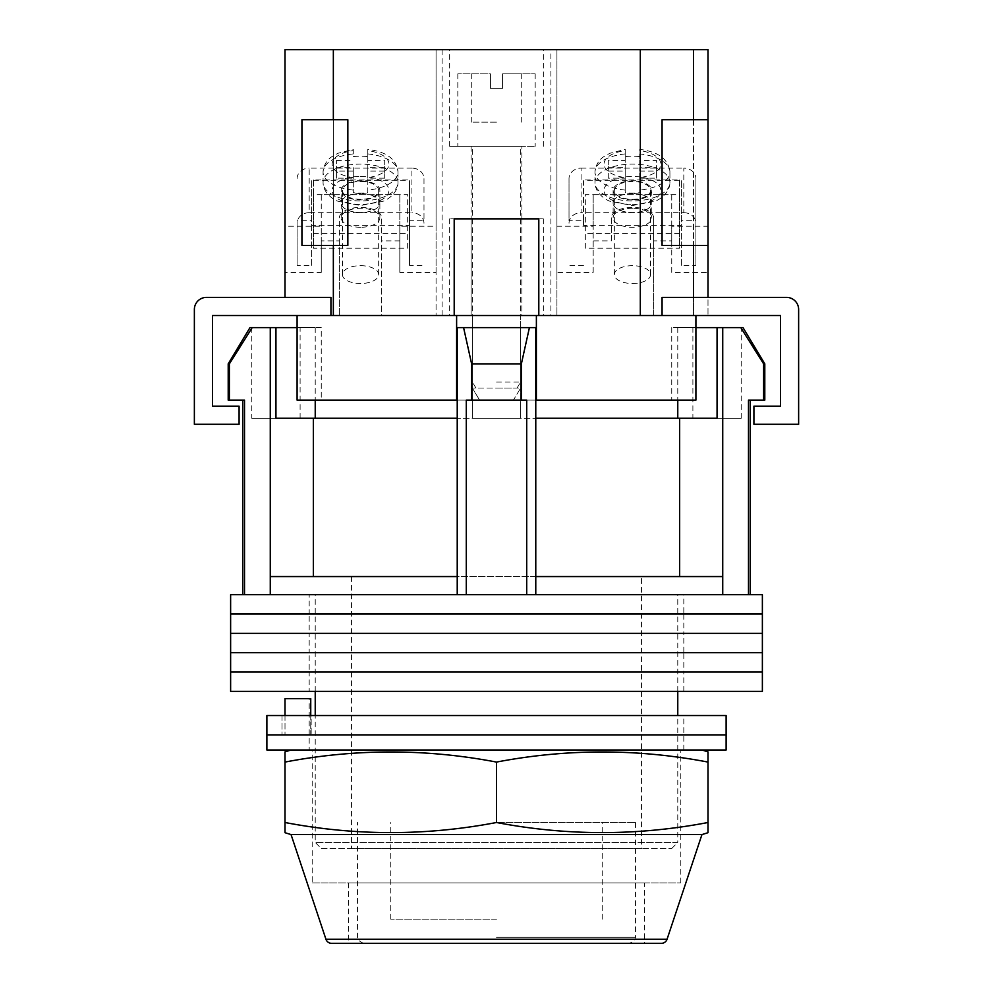 <?xml version="1.0" encoding="UTF-8"?>
<svg xmlns="http://www.w3.org/2000/svg" width="993" height="993" viewBox="0 0 993 993"><rect width="100%" height="100%" fill="white"/><g stroke="black" fill="none" stroke-linecap="round" stroke-linejoin="round"><path stroke-width="0.74" stroke-dasharray="4.96 3.72" d="M309.183 691.376L683.817 691.376L309.183 691.376L309.183 672.038L683.817 672.038L309.183 672.038L309.183 652.699L683.817 652.699L309.183 652.699L309.183 633.36L683.817 633.36L309.183 633.36L309.183 614.034L683.817 614.034L309.183 614.034L309.183 594.695L683.817 594.695L309.183 594.695M683.817 691.376L683.817 672.038L309.183 672.038L683.817 672.038L683.817 652.699L309.183 652.699L683.817 652.699L683.817 633.36L309.183 633.36L683.817 633.36L683.817 614.034L309.183 614.034L683.817 614.034L683.817 594.695M230.624 614.034L762.376 614.034L230.624 614.034M230.624 594.695L762.376 594.695M230.624 633.36L762.376 633.36L230.624 633.36M230.624 652.699L762.376 652.699L230.624 652.699M230.624 672.038L762.376 672.038L230.624 672.038M230.624 691.376L762.376 691.376M641.528 576.561L351.472 576.561L641.528 576.561L641.528 848.481L351.472 848.481L641.528 848.481M351.472 576.561L351.472 848.481M764.796 400.117L748.486 400.117L750.286 400.117L748.486 400.117L748.486 594.695L466.288 594.695L526.712 594.695L526.712 400.117L466.288 400.117L526.712 400.117L466.288 400.117L466.288 594.695L242.714 594.695L244.514 594.695L244.514 400.117L228.204 400.117M228.204 363.86L229.371 363.86L252.197 327.616L249.988 327.616M229.371 400.117L229.371 363.86M743.012 327.616L740.803 327.616L763.629 363.86L764.796 363.86M692.891 418.252L741.225 418.252L692.891 418.252L692.891 327.616L741.225 327.616L692.891 327.616M741.225 418.252L741.225 327.616M472.333 418.252L472.333 327.616L520.667 327.616L472.333 327.616L520.667 327.616L472.333 327.616L472.333 418.252L520.667 418.252L520.667 327.616L520.667 418.252L472.333 418.252M251.775 418.252L300.109 418.252L251.775 418.252L251.775 327.616L300.109 327.616L251.775 327.616M300.109 418.252L300.109 327.616M321.26 848.481L671.74 848.481L321.26 848.481L315.228 842.436L677.772 842.436L677.772 715.543M671.74 848.481L677.772 842.436L315.228 842.436L315.228 715.543M321.26 327.616L297.093 327.616L321.26 327.616L321.26 400.117L297.093 400.117L297.093 327.616L315.228 327.616L252.197 327.616M315.228 327.616L315.228 400.117M275.942 327.616L275.942 418.252L535.773 418.252L457.227 418.252L457.227 576.561L270.27 576.561L270.27 594.695L466.288 594.695M677.772 691.376L677.772 594.695L315.228 594.695L677.772 594.695M315.228 691.376L315.228 594.695M748.486 594.695L526.712 594.695M740.803 327.616L717.058 327.616L717.058 418.252L535.773 418.252L535.773 594.695M244.514 594.695L270.27 594.695M521.375 400.117L521.375 363.86L529.418 327.616L535.773 327.616L457.227 327.616L463.582 327.616L457.227 327.616L457.227 594.695M270.27 327.616L270.27 576.561L457.227 576.561L457.227 327.616L535.773 327.616L463.582 327.616L471.625 363.86L521.375 363.86M471.625 400.117L471.625 363.86M722.73 327.616L722.73 576.561L535.773 576.561L679.659 576.561L535.773 576.561L535.773 327.616L535.773 576.561M722.73 576.561L679.659 576.561L722.73 576.561L722.73 594.695M763.629 400.117L763.629 363.86M679.659 576.561L679.659 418.252M535.773 327.616L535.773 418.252M457.227 576.561L313.341 576.561L313.341 418.252M270.27 576.561L313.341 576.561M457.227 327.616L457.227 418.252M717.058 327.616L677.772 327.616L695.907 327.616L695.907 400.117L456.619 400.117L456.619 327.616L536.381 327.616L536.381 315.526L212.502 315.526L212.502 406.162L239.09 406.162L239.09 424.296L194.367 424.296L194.367 309.481A12.09 12.09 0 0 1 206.457 297.391L330.93 297.391L330.93 315.526L297.093 315.526L330.93 315.526M463.582 327.616L529.418 327.616M311.169 734.882L683.817 734.882L311.169 734.882L311.169 715.543L683.817 715.543L281.987 715.543L311.169 715.543L311.169 734.882M266.881 734.882L726.119 734.882L266.881 734.882M266.881 715.543L726.119 715.543M281.987 715.543L281.987 734.882L281.987 715.543M309.183 749.988L683.817 749.988L309.183 749.988L309.183 698.625L310.747 698.625L310.747 734.882L683.817 734.882L285.003 734.882L310.747 734.882L310.747 715.543M683.817 749.988L683.817 715.543M266.881 749.988L726.119 749.988M285.003 715.543L285.003 734.882L285.003 698.625L309.183 698.625M521.884 218.845L521.884 315.526L471.116 315.526L521.884 315.526L471.116 315.526L521.884 315.526L521.884 218.845L471.116 218.845L471.116 315.526L471.116 218.845L521.884 218.845L449.668 218.845L543.332 218.845L496.5 218.845L521.884 218.845L521.884 146.331L496.5 146.331L535.177 146.331L449.668 146.331L521.884 146.331M454.198 315.526L538.802 315.526L454.198 315.526L538.802 315.526L454.198 315.526L454.198 218.845L538.802 218.845L538.802 315.526M535.773 400.117L457.227 400.117M297.093 327.616L297.093 400.117L321.26 400.117M297.093 315.526L297.093 400.117L456.619 400.117L456.619 315.526M695.907 327.616L671.74 327.616L695.907 327.616L695.907 400.117L695.907 315.526L536.381 315.526M536.381 400.117L536.381 327.616L536.381 400.117L536.381 327.616L456.619 327.616L456.619 400.117M536.381 327.616L456.619 327.616M695.907 315.526L780.498 315.526L780.498 406.162L753.91 406.162L753.91 424.296L798.633 424.296L798.633 309.481A12.09 12.09 0 0 0 786.543 297.391L662.07 297.391L662.07 315.526M538.802 218.845L454.198 218.845L538.802 218.845M285.003 832.705L285.003 822.502C355.506 835.957 425.997 835.957 496.5 822.502L635.483 822.502L496.5 822.502C567.003 835.957 637.494 835.957 707.997 822.502L707.997 832.705M496.5 919.183L390.758 919.183L496.5 919.183M496.5 943.35L629.438 943.35L496.5 943.35M291.048 749.988L701.952 749.988L291.048 749.988M312.199 882.926L680.801 882.926L312.199 882.926L312.199 749.988L680.801 749.988L312.199 749.988M680.801 882.926L680.801 749.988M644.544 882.926L348.456 882.926L644.544 882.926L644.544 943.35L348.456 943.35L644.544 943.35M348.456 882.926L348.456 943.35M331.662 943.35L661.338 943.35M701.952 834.579L291.048 834.579M707.997 751.875L707.997 762.078C637.494 748.61 567.003 748.61 496.5 762.078C425.997 748.61 355.506 748.61 285.003 762.078L285.003 751.875M707.997 822.502L707.997 762.078M496.5 822.502L496.5 762.078M285.003 822.502L285.003 762.078M632.454 208.269A19.339 9.508 180 0 0 613.128 217.777A19.339 9.508 180 0 0 632.454 227.285A19.339 9.508 180 0 0 651.793 217.777A19.339 9.508 180 0 0 632.454 208.269M632.454 193.536A19.339 9.508 180 0 0 613.128 203.044A19.339 9.508 180 0 0 632.454 212.552A19.339 9.508 180 0 0 651.793 203.044A19.339 9.508 180 0 0 632.454 193.536A19.339 9.508 0 0 1 651.793 203.044A19.339 9.508 0 0 1 632.454 212.552A19.339 9.508 0 0 1 613.128 203.044A19.339 9.508 0 0 1 632.454 193.536M585.324 248.163L585.324 194.678L679.597 194.678L679.597 248.163L585.324 248.163L585.324 194.678M585.324 179.944L679.597 179.944L679.597 194.678M679.597 179.944L679.597 248.163M679.597 233.442L585.324 233.442M632.454 199.928A19.339 9.508 0 0 1 613.128 190.42A19.339 9.508 0 0 1 632.454 180.9A19.339 9.508 0 0 1 651.793 190.42A19.339 9.508 0 0 1 632.454 199.928M681.409 180.751L681.409 225.337L583.512 225.337L583.512 180.751L681.409 180.751L681.409 220.731L695.907 220.731L695.907 265.317L681.409 265.317L681.409 225.337M683.817 212.701A12.09 10.526 180 0 1 695.907 223.226L695.907 178.653A12.09 10.526 0 0 0 683.817 168.127L683.817 212.701L581.091 212.701L581.091 168.127A12.09 10.526 0 0 0 569.014 178.653L569.014 220.731L583.512 220.731L583.512 180.751M569.014 178.653L569.014 220.731M695.907 178.653L695.907 220.731M581.091 168.127L683.817 168.127M695.907 223.226L695.907 265.317M583.512 220.731L583.512 225.337M583.512 265.317L569.014 265.317M569.014 223.226A12.09 10.526 180 0 1 581.091 212.701M681.409 265.317L681.409 220.731M632.454 283.514A18.122 8.912 180 0 0 650.589 274.589A18.122 8.912 180 0 0 632.454 265.677A18.122 8.912 180 0 0 614.332 274.589A18.122 8.912 180 0 0 632.454 283.514M632.454 199.332A18.122 8.912 180 0 0 650.589 190.42A18.122 8.912 180 0 0 632.454 181.496A18.122 8.912 180 0 0 614.332 190.42A18.122 8.912 180 0 0 632.454 199.332M625.205 153.927A37.461 18.42 180 0 0 594.993 172C595.999 161.052 603.359 156.968 604.749 156.05L609.925 153.27L625.205 149.372L625.205 156.559A37.461 18.42 0 0 1 632.454 156.211A37.461 18.42 0 0 1 639.715 156.559L639.715 171.069L639.715 160.543L656.634 160.543L656.634 167.68L639.715 167.68L639.715 190.085A37.461 18.42 180 0 0 669.927 172A37.461 18.42 180 0 0 639.715 153.927L639.715 156.559M639.715 171.069L656.634 171.069L656.634 178.194L639.715 178.194L639.715 192.704A37.461 18.42 0 0 1 632.454 193.064A37.461 18.42 0 0 1 625.205 192.704L625.205 177.61A28.4 13.964 0 0 1 604.054 164.106A28.4 13.964 0 0 1 625.205 150.601L625.205 160.543L608.287 160.543L608.287 167.68L625.205 167.68L625.205 177.61M639.715 192.704L639.715 190.085M639.715 153.927L639.715 160.543M625.205 190.085A37.461 18.42 180 0 1 594.993 172L594.993 182.526C595.03 192.878 605.258 199.667 609.814 201.207L632.454 205.551L655.095 201.207C659.662 199.667 669.878 192.878 669.927 182.526A37.461 18.42 0 0 1 632.454 200.946A37.461 18.42 0 0 1 594.993 182.526A37.461 18.42 0 0 1 632.454 164.093A37.461 18.42 0 0 1 669.927 182.526L669.927 172C667.867 155.665 653.022 151.135 639.715 149.372L639.715 150.601A28.4 13.964 0 0 1 660.854 164.106A28.4 13.964 0 0 1 639.715 177.61M625.205 156.559L625.205 171.069L608.287 171.069L608.287 178.194L625.205 178.194L625.205 192.704M625.205 178.194L625.205 167.68M639.715 178.194L639.715 167.68M625.205 171.069L625.205 160.543M656.634 178.194L656.634 167.68M656.634 171.069L656.634 160.543M608.287 171.069L608.287 160.543M608.287 178.194L608.287 167.68M360.546 180.9A19.339 9.508 180 0 0 341.207 190.42A19.339 9.508 180 0 0 360.546 199.928A19.339 9.508 180 0 0 379.872 190.42A19.339 9.508 180 0 0 360.546 180.9M360.546 193.536A19.339 9.508 180 0 0 341.207 203.044A19.339 9.508 180 0 0 360.546 212.552A19.339 9.508 180 0 0 379.872 203.044A19.339 9.508 180 0 0 360.546 193.536A19.339 9.508 0 0 1 379.872 203.044A19.339 9.508 0 0 1 360.546 212.552A19.339 9.508 0 0 1 341.207 203.044A19.339 9.508 0 0 1 360.546 193.536M311.591 180.751L311.591 225.337L409.488 225.337L409.488 180.751L311.591 180.751L311.591 220.731L297.093 220.731L297.093 265.317L311.591 265.317L311.591 225.337M411.909 168.127L309.183 168.127L309.183 212.701L411.909 212.701L411.909 168.127A12.09 10.526 180 0 1 423.986 178.653L423.986 220.731L409.488 220.731L409.488 180.751M423.986 178.653L423.986 220.731M309.183 212.701A12.09 10.526 -0 0 0 297.093 223.226L297.093 220.731M297.093 178.653A12.09 10.526 180 0 1 309.183 168.127M297.093 223.226L297.093 265.317M423.986 223.226A12.09 10.526 -0 0 0 411.909 212.701M409.488 220.731L409.488 265.317L423.986 265.317M409.488 265.317L409.488 225.337M311.591 265.317L311.591 220.731M360.546 265.677A18.122 8.912 0 0 1 378.668 274.589A18.122 8.912 0 0 1 360.546 283.514A18.122 8.912 0 0 1 342.411 274.589A18.122 8.912 0 0 1 360.546 265.677M360.546 181.496A18.122 8.912 0 0 1 378.668 190.42A18.122 8.912 0 0 1 360.546 199.332A18.122 8.912 0 0 1 342.411 190.42A18.122 8.912 0 0 1 360.546 181.496M367.795 153.927A37.461 18.42 0 0 1 398.007 172C395.946 155.665 381.101 151.135 367.795 149.372L367.795 156.559A37.461 18.42 180 0 0 360.546 156.211A37.461 18.42 180 0 0 353.285 156.559L353.285 150.601A28.4 13.964 180 0 0 332.146 164.106A28.4 13.964 180 0 0 353.285 177.61L353.285 190.085A37.461 18.42 0 0 1 323.073 172A37.461 18.42 0 0 1 353.285 153.927L353.285 156.559M353.285 171.069L336.366 171.069L336.366 178.194L353.285 178.194L353.285 192.704A37.461 18.42 180 0 0 360.546 193.064A37.461 18.42 180 0 0 367.795 192.704L367.795 177.61A28.4 13.964 180 0 0 388.946 164.106A28.4 13.964 180 0 0 367.795 150.601L367.795 160.543L384.713 160.543L384.713 167.68L367.795 167.68L367.795 177.61M353.285 192.704L353.285 190.085M336.366 171.069L336.366 160.543L336.366 167.68L353.285 167.68L353.285 177.61M336.366 160.543L353.285 160.543M353.285 153.927L353.285 149.372L338.005 153.27L332.829 156.05C331.439 156.968 324.09 161.052 323.073 172L323.073 182.526A37.461 18.42 180 0 0 360.546 200.946A37.461 18.42 180 0 0 398.007 182.526A37.461 18.42 180 0 0 360.546 164.093A37.461 18.42 180 0 0 323.073 182.526C323.122 192.878 333.338 199.667 337.905 201.207L360.546 205.551L383.186 201.207C387.742 199.667 397.97 192.878 398.007 182.526L398.007 172A37.461 18.42 0 0 1 367.795 190.085M367.795 156.559L367.795 171.069L384.713 171.069L384.713 178.194L384.713 167.68M367.795 192.704L367.795 178.194L384.713 178.194M367.795 178.194L367.795 167.68M353.285 178.194L353.285 167.68M367.795 171.069L367.795 160.543M336.366 178.194L336.366 167.68M384.713 171.069L384.713 160.543M360.546 227.285A19.339 9.508 0 0 1 341.207 217.777A19.339 9.508 0 0 1 360.546 208.269A19.339 9.508 0 0 1 379.872 217.777A19.339 9.508 0 0 1 360.546 227.285M407.676 248.163L407.676 194.678L313.403 194.678L313.403 248.163L407.676 248.163L407.676 194.678M407.676 179.944L313.403 179.944L313.403 194.678M313.403 179.944L313.403 248.163M313.403 233.442L407.676 233.442M496.5 388.04L517.043 388.04L496.5 388.04M496.5 381.995L520.667 381.995L496.5 381.995M490.455 88.327L496.5 88.327L490.455 88.327L490.455 73.817L490.455 88.327L490.455 73.817L457.823 73.817L490.455 73.817L490.455 88.327L502.545 88.327L490.455 88.327M496.5 122.164L471.725 122.164L496.5 122.164M502.545 88.327L502.545 73.817L535.177 73.817L502.545 73.817L502.545 88.327L496.5 88.327L502.545 88.327L502.545 73.817L521.275 73.817L502.545 73.817L502.545 88.327M496.5 49.65L449.668 49.65L496.5 49.65M496.5 315.526L449.668 315.526L496.5 315.526M339.395 240.877L339.395 315.526L381.697 315.526L381.697 217.777A21.151 10.402 180 0 0 360.546 207.376A21.151 10.402 180 0 0 339.395 217.777L339.395 240.877L321.26 240.877L321.26 194.678L399.819 194.678L399.819 240.877L381.697 240.877L381.697 217.777M442.121 315.526L442.121 49.65L436.076 49.65L436.076 226.243L399.819 226.243L399.819 272.442L436.076 272.442L436.076 315.526L653.605 315.526L653.605 217.777L653.605 240.877L671.74 240.877L671.74 194.678L593.181 194.678L593.181 240.877L611.303 240.877L611.303 217.777A21.151 10.402 0 0 1 632.454 207.376A21.151 10.402 0 0 1 653.605 217.777M693.486 119.743L693.486 245.432L662.07 245.432L662.07 119.743L707.997 119.743M693.486 245.432L707.997 245.432M693.486 297.391L693.486 315.526L707.997 315.526L707.997 297.391M640.311 49.65L640.311 315.526L285.003 315.526L339.395 315.526L339.395 217.777M333.35 119.743L347.848 119.743L347.848 245.432L301.934 245.432L301.934 119.743L333.35 119.743L333.35 245.432M640.311 315.526L693.486 315.526L693.486 49.65M285.003 226.243L285.003 272.442L321.26 272.442L321.26 226.243L285.003 226.243L285.003 49.65L436.076 49.65L436.076 315.526L381.697 315.526L381.697 240.877M653.605 240.877L653.605 315.526L707.997 315.526L707.997 272.442L671.74 272.442L671.74 240.877M472.333 315.526L520.667 315.526L472.333 315.526L472.333 388.04L472.333 315.526M399.819 272.442L399.819 240.877M321.26 272.442L321.26 240.877M285.003 272.442L285.003 297.391M442.121 49.65L550.879 49.65L550.879 315.526M550.879 49.65L556.924 49.65L556.924 226.243L593.181 226.243L593.181 272.442L556.924 272.442L556.924 315.526L556.924 49.65L707.997 49.65L707.997 272.442M593.181 272.442L593.181 240.877M611.303 217.777L611.303 240.877M671.74 272.442L671.74 226.243L707.997 226.243M671.74 226.243L671.74 194.678M593.181 226.243L593.181 194.678M556.924 272.442L556.924 226.243M399.819 226.243L399.819 194.678M321.26 226.243L321.26 194.678M436.076 272.442L436.076 226.243M520.667 388.04L520.667 315.526L520.667 388.04L472.333 388.04L520.667 388.04L513.406 400.117L479.594 400.117L513.406 400.117L520.667 388.04M472.333 388.04L479.594 400.117L472.333 388.04M333.35 49.65L333.35 315.526M496.5 937.305L635.483 937.305L496.5 937.305M667.073 939.217L325.927 939.217M632.454 204.384A28.4 13.964 180 0 0 660.854 190.42A28.4 13.964 180 0 0 632.454 176.444A28.4 13.964 180 0 0 604.054 190.42A28.4 13.964 180 0 0 632.454 204.384M360.546 176.444A28.4 13.964 0 0 1 388.946 190.42A28.4 13.964 0 0 1 360.546 204.384A28.4 13.964 0 0 1 332.146 190.42A28.4 13.964 0 0 1 360.546 176.444M677.772 327.616L677.772 400.117M671.74 327.616L671.74 400.117M390.758 919.183L390.758 822.502M635.483 822.502L635.483 937.305C636.761 938.658 634.738 940.669 629.438 943.35M363.562 943.35C358.262 940.669 356.239 938.658 357.517 937.305L357.517 822.502M602.242 919.183L602.242 822.502M613.128 190.42L613.128 217.777M651.793 190.42L651.793 217.777M650.589 274.589L650.589 190.42M614.332 274.589L614.332 190.42M341.207 217.777L341.207 190.42M379.872 217.777L379.872 190.42M378.668 274.589L378.668 190.42M342.411 274.589L342.411 190.42M517.043 388.04L520.667 381.995L520.667 146.331M471.725 122.164L471.725 73.817M535.177 73.817L535.177 146.331M457.823 73.817L457.823 146.331M475.957 388.04L472.333 381.995L472.333 146.331M521.275 122.164L521.275 73.817M471.116 146.331L471.116 218.845M449.668 146.331L449.668 49.65M449.668 218.845L449.668 315.526M543.332 218.845L543.332 315.526M543.332 146.331L543.332 49.65"/><path stroke-width="1.49" d="M762.376 614.034L230.624 614.034L230.624 594.695L762.376 594.695L762.376 614.034L230.624 614.034L230.624 633.36L762.376 633.36L762.376 614.034M762.376 652.699L230.624 652.699L230.624 633.36L762.376 633.36L762.376 652.699L230.624 652.699L230.624 672.038L762.376 672.038L762.376 652.699M762.376 691.376L230.624 691.376L230.624 672.038L762.376 672.038L762.376 691.376M229.371 363.86L229.371 400.117L228.204 400.117L228.204 363.86L229.371 363.86L252.197 327.616L270.27 327.616L270.27 576.561L457.227 576.561L457.227 594.695M743.012 327.616L764.796 363.86L763.629 363.86L740.803 327.616L743.012 327.616M315.228 400.117L315.228 418.252M677.772 715.543L677.772 691.376M315.228 715.543L315.228 691.376M750.286 400.117L750.286 594.695M229.371 400.117L244.514 400.117L244.514 594.695M466.288 594.695L466.288 400.117L526.712 400.117L526.712 594.695M763.629 363.86L763.629 400.117L748.486 400.117L748.486 594.695M270.27 327.616L275.942 327.616L275.942 418.252L457.227 418.252M535.773 418.252L717.058 418.252L717.058 327.616L740.803 327.616M270.27 576.561L270.27 594.695M471.625 400.117L471.625 363.86L463.582 327.616M457.227 327.616L457.227 576.561M535.773 327.616L535.773 576.561L722.73 576.561L722.73 594.695M535.773 576.561L535.773 594.695M529.418 327.616L521.375 363.86L471.625 363.86M521.375 400.117L521.375 363.86M722.73 327.616L722.73 576.561M679.659 576.561L679.659 418.252M313.341 576.561L313.341 418.252M695.907 327.616L717.058 327.616M275.942 327.616L297.093 327.616M228.204 363.86L249.988 327.616L252.197 327.616M763.629 400.117L764.796 400.117L764.796 363.86M726.119 734.882L266.881 734.882L266.881 715.543L726.119 715.543L726.119 734.882L266.881 734.882L266.881 749.988L726.119 749.988L726.119 734.882M285.003 715.543L285.003 698.625L310.747 698.625L310.747 715.543M454.198 315.526L454.198 218.845L538.802 218.845L538.802 315.526M457.227 400.117L297.093 400.117L297.093 315.526L695.907 315.526L695.907 400.117L535.773 400.117M456.619 400.117L456.619 327.616L536.381 327.616L536.381 315.526M456.619 327.616L456.619 315.526M536.381 400.117L536.381 327.616M695.907 315.526L780.498 315.526L780.498 406.162L753.91 406.162L753.91 424.296L798.633 424.296L798.633 309.481A12.09 12.09 0 0 0 786.543 297.391L662.07 297.391L662.07 315.526M297.093 315.526L212.502 315.526L212.502 406.162L239.09 406.162L239.09 424.296L194.367 424.296L194.367 309.481A12.09 12.09 0 0 1 206.457 297.391L330.93 297.391L330.93 315.526M291.048 834.579L325.927 939.217A6.045 6.045 0 0 0 331.662 943.35L661.338 943.35A6.045 6.045 0 0 0 667.073 939.217L701.952 834.579L707.997 832.705L707.997 822.502C637.494 835.957 567.003 835.957 496.5 822.502C425.997 835.957 355.506 835.957 285.003 822.502L285.003 832.705L291.048 834.579L701.952 834.579M291.048 749.988L285.003 751.875L285.003 762.078C355.506 748.61 425.997 748.61 496.5 762.078C567.003 748.61 637.494 748.61 707.997 762.078L707.997 751.875L701.952 749.988M496.5 822.502L496.5 762.078M285.003 822.502L285.003 762.078M707.997 822.502L707.997 762.078M707.997 297.391L707.997 49.65L693.486 49.65L693.486 119.743M693.486 245.432L693.486 297.391M640.311 315.526L640.311 49.65L333.35 49.65L333.35 119.743M333.35 245.432L333.35 315.526M333.35 49.65L285.003 49.65L285.003 297.391M640.311 49.65L693.486 49.65M707.997 119.743L662.07 119.743L662.07 245.432L707.997 245.432M301.934 245.432L301.934 119.743L347.848 119.743L347.848 245.432L301.934 245.432M325.927 939.217L667.073 939.217M242.714 400.117L242.714 594.695M677.772 400.117L677.772 418.252"/></g></svg>
